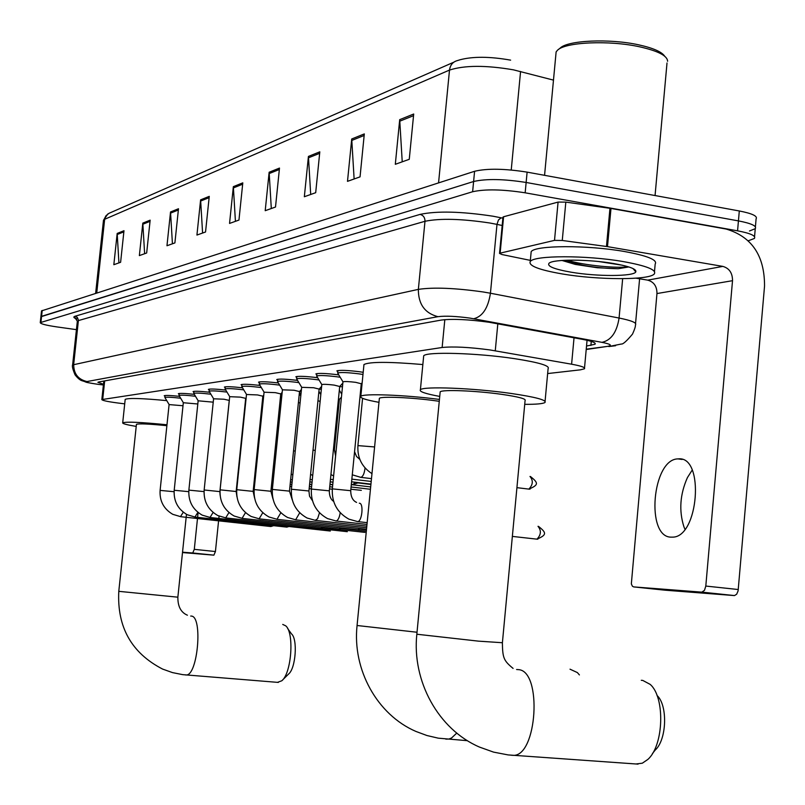 <?xml version="1.0" encoding="UTF-8"?>
<svg xmlns="http://www.w3.org/2000/svg" width="805" height="805" viewBox="0 0 805 805"><rect width="100%" height="100%" fill="white"/><g stroke="black" fill="none" stroke-linecap="round" stroke-linejoin="round"><path stroke-width="1.21" d="M316.788 374.657L315.862 373.902C318.669 373.037 325.985 373.319 337.818 374.768L338.774 374.899M296.753 377.505L295.848 376.78C298.534 375.965 305.628 376.247 317.16 377.646L317.673 377.726M277.645 380.212L276.759 379.527C279.315 378.752 286.218 379.044 297.448 380.403L297.558 380.413M337.798 371.679L336.852 370.884C339.801 369.968 347.358 370.25 359.503 371.739L363.196 372.313M547.652 373.56L580.375 369.837L584.44 368.801C585.597 367.503 581.321 365.973 571.6 364.202L489.923 349.934C469.285 347.186 453.356 346.371 442.136 347.488L101.833 399.582C102.426 400.649 109.269 401.977 122.36 403.567L124.715 403.838M341.38 384.659L342.678 384.689M320.873 387.195L321.557 387.195M280.633 395.195L281.79 395.346M262.732 397.187L263.547 397.288M259.391 382.808L258.516 382.154C260.901 381.419 267.522 381.701 278.379 382.989M241.933 385.283L241.077 384.659C243.271 383.965 249.6 384.237 260.055 385.464M225.229 387.658L224.394 387.064C226.416 386.41 232.464 386.662 242.536 387.819M209.22 389.932L208.394 389.368C210.266 388.745 216.062 388.986 225.772 390.093M193.874 392.116L193.069 391.572C194.8 390.989 200.354 391.22 209.713 392.266M179.143 394.219L178.348 393.695C179.958 393.142 185.281 393.363 194.317 394.349M164.995 396.231L164.22 395.728C165.719 395.205 170.821 395.416 179.545 396.362M586.533 346.029L595.036 344.248C596.223 342.809 591.987 341.159 582.337 339.318L489.168 322.262C468.46 319.424 452.48 318.7 441.221 320.078L98.763 381.973L97.888 382.315L103.473 384.247M76.425 329.648L56.803 326.9C46.076 325.311 40.552 323.882 40.25 322.634L472.626 191.741C485.194 188.974 502.712 189.326 525.162 192.808L737.561 230.824C750.502 233.299 756.116 235.845 754.396 238.461L748.318 240.765M40.25 322.634L40.894 316.757L41.578 316.335L473.602 181.507C486.18 178.64 503.699 178.952 526.138 182.463L738.427 220.892C751.367 223.398 756.972 225.994 755.251 228.68L749.475 230.995M41.508 311.052L40.894 316.757L473.602 181.507C486.18 178.64 503.699 178.952 526.138 182.463L738.427 220.892C751.367 223.398 756.972 225.994 755.251 228.68L754.557 236.69M118.929 262.893L117.178 233.44L113.837 264.704L120.609 262.289L123.98 230.703L117.178 233.44M144.628 253.716L142.807 223.116L139.366 255.598L146.671 252.991L150.153 220.157L142.807 223.116M172.431 243.804L170.529 211.957L166.967 245.746L174.896 242.919L178.489 208.747L170.529 211.957M202.588 233.048L200.606 199.841L196.933 235.06L205.547 231.991L209.26 196.36L200.606 199.841M402.228 161.815L399.703 119.653L395.315 164.29L409.262 159.31L413.7 114.018L399.703 119.653M354.12 178.982L351.725 138.983L347.498 181.346L360.046 176.869L364.313 133.912L351.725 138.983M310.7 194.478L308.426 156.422L304.34 196.742L315.691 192.697L319.806 151.833L308.426 156.422M271.305 208.525L269.142 172.24L265.207 210.699L275.511 207.026L279.486 168.074L269.142 172.24M235.422 221.335L233.349 186.649L229.546 223.428L238.954 220.067L242.798 182.846L233.349 186.649M553.478 80.118L513.479 69.844C485.928 65.135 464.606 65.205 449.502 70.075C450.267 64.893 452.943 61.723 457.552 60.546L459.997 59.781C472.998 56.35 489.873 56.471 510.622 60.144M41.528 310.891L474.588 171.284C487.166 168.305 504.675 168.587 527.114 172.129L739.302 210.97C752.222 213.506 757.827 216.143 756.096 218.9L755.402 226.869M671.42 537.146L672.386 537.136C698.71 537.81 704.868 455.791 678.363 458.88L678.011 458.9C652.131 458.82 645.379 537.891 671.42 537.146M502.954 217.29L503.588 216.756L500.136 253.152L554.514 240.373L558.076 202.085L565.824 202.115L610.985 208.445L726.13 229.043C751.84 236.7 764.639 255.708 764.539 286.087L738.105 590.87L736.676 594.211L734.512 595.569L701.829 592.148L704.496 590.327L705.804 586.06L732.52 280.683C732.53 273.026 729.31 268.266 722.85 266.395L607.493 246.632L562.262 240.474L554.514 240.373M503.588 216.756L558.076 202.085M635.97 278.178L647.733 280.14C653.902 281.881 656.981 286.349 656.961 293.553L631.341 583.917L632.398 586.211L633.656 586.905L664.749 590.166L734.271 595.569M633.656 586.905L701.829 592.148M500.136 253.152L499.533 253.424L501.948 254.541L530.354 260.377M684.944 529.217L683.928 526.802C678.816 510.702 679.994 494.28 687.44 477.566L692.189 470.1M558.408 49.508L560.079 48.179C567.414 40.29 609.566 38.348 638.727 44.849C653.107 48.028 661.75 51.802 664.668 56.179M555.832 55.022L556.124 51.902L557.442 50.282C565.07 42.061 609.234 40.039 639.794 46.841C658.188 51.007 667.446 55.817 667.597 61.281M562.423 273.972C539.068 269.917 528.332 265.781 530.243 261.565C533.645 255.245 586.372 255.084 623.392 261.605C646.596 265.801 656.89 269.917 654.284 273.952C649.394 280.271 598.175 280.1 562.423 273.972M530.968 253.917L531.169 251.724C534.58 245.213 587.308 244.891 624.308 251.492C647.502 255.738 657.786 259.945 655.169 264.1L654.505 271.506M561.981 260.458L575.253 264.412L597.31 267.743L618.23 268.719L628.836 266.948M622.557 265.268L598.648 261.524M613.812 263.547C629.389 266.324 636.725 269.112 635.809 271.889C633.917 276.578 596.968 276.648 571.158 272.201C554.132 269.202 546.766 266.214 549.07 263.235C552.924 259.059 588.747 259.15 613.812 263.547M563.007 260.387C580.093 265.63 598.497 268.407 618.23 268.719M567.102 260.206C584.641 265.65 618.814 268.568 627.91 266.666M635.96 763.975L642.32 763.2L647.824 759.447C663.884 745.5 665.272 697.13 650.138 684.361L642.762 680.416L641.273 680.295M440.174 391.854L416.829 634.229L478.522 641.152L502.401 642.722L525.081 400.538C526.319 398.867 518.561 396.805 501.817 394.359C476.339 390.697 441.965 389.358 440.174 391.854L440.104 392.599M439.731 396.422C425.372 393.776 418.932 391.552 420.401 389.761C422.816 386.088 473.461 388.04 511.034 393.444C535.577 397.056 546.887 400.075 544.955 402.51C542.892 403.788 536.15 404.402 524.719 404.341M423.571 357.078L423.692 355.83C426.167 351.513 476.812 352.942 514.315 358.617C538.817 362.411 550.077 365.752 548.104 368.62L545.076 401.272M657.001 695.45C667.949 705.16 666.822 739.926 655.159 750.109L652.442 753.561M579.409 674.922L577.356 672.567L570.01 669.186M439.258 401.303L436.018 400.85C412.09 397.499 380.765 396.151 379.366 398.344L379.316 398.918M378.974 402.329C365.701 399.914 359.654 397.922 360.821 396.352C362.733 393.313 404.533 394.863 439.439 399.431M363.87 365.49L363.961 364.524C369.616 361.676 389.238 361.687 422.846 364.554M277.494 682.348L281.8 680.778C291.581 673.181 294.429 632.639 285.715 625.827L282.726 624.428M166.887 425.684C149.136 423.913 138.993 423.46 136.437 424.326L136.417 424.497M136.216 426.419C126.858 424.849 122.36 423.651 122.702 422.826C126.315 421.548 141.076 422.202 166.977 424.778M125.157 399.652L125.188 399.381C128.418 397.881 142.274 398.294 166.756 400.628M287.667 628.554L291.44 633.827C297.85 638.898 295.787 668.422 288.593 674.027L282.424 680.155M342.95 381.952L342.96 381.822C344.631 381.339 348.867 381.51 355.689 382.335L361.274 383.764L350.718 490.637M337.919 373.49L337.667 373.027C340.435 372.182 347.508 372.453 358.899 373.842L362.985 374.496M321.809 384.699L321.819 384.579C323.399 384.126 327.514 384.297 334.156 385.102L339.7 386.491L329.325 490.788M316.888 376.418L316.657 375.995C319.293 375.19 326.146 375.462 337.235 376.821L340.203 377.263M301.654 387.326L313.638 387.738L319.132 389.087L308.929 490.939M296.834 379.215L296.622 378.833C299.138 378.068 305.799 378.34 316.596 379.648L319.052 380.01M282.424 389.821L294.067 390.244L299.5 391.562M277.705 381.882L277.514 381.53C279.909 380.805 286.379 381.077 296.914 382.355L298.907 382.647M264.06 392.216L275.37 392.649L280.754 393.927M259.441 384.438L259.26 384.106C261.555 383.422 267.834 383.703 278.117 384.941L279.677 385.162M246.501 394.5L257.499 394.933L262.843 396.181L253.152 491.342M241.973 386.883L241.802 386.571C243.996 385.927 250.114 386.199 260.146 387.406L261.323 387.567M361.274 528.674L357.802 529.74M229.687 396.684L240.403 397.137L245.686 398.344L236.157 491.463M225.249 389.218L225.098 388.936C227.201 388.322 233.158 388.594 242.949 389.761L243.774 389.882M342.256 528.03L338.935 529.046M213.587 398.787L224.021 399.23L229.254 400.417L219.876 491.583L220.087 495.095M209.23 391.461L209.089 391.2C211.111 390.606 216.907 390.888 226.477 392.025L226.98 392.095M324.033 527.406L320.853 528.382M198.141 400.799L213.234 402.168M193.874 393.615L193.743 393.373C195.685 392.81 201.341 393.082 210.699 394.198L210.89 394.219M306.544 526.812L303.495 527.748M183.329 402.731L197.819 403.989M179.133 395.678L179.012 395.456C180.863 394.913 186.347 395.185 195.464 396.261M289.76 526.239L286.832 527.134M169.09 404.583L183.017 405.75M164.975 397.66L164.864 397.449C166.585 396.946 171.847 397.207 180.662 398.234M273.62 525.685L270.812 526.551M361.244 384.106L362.029 384.096M339.67 386.732L342.477 386.712M319.112 389.268L321.356 389.187M338.462 398.877L339.398 399.371L334.417 449.492M299.48 391.753L301.221 391.582M317.955 400.769L320.138 401.393M318.75 392.9L319.947 393.082M281.267 394.47L282.012 393.927M299.158 394.993L300.859 395.235M298.393 402.641L300.084 402.943M355.075 482.225L353.194 484.419L352.338 484.469M358.487 482.628L357.833 482.899M280.442 397.016L281.68 397.177M279.687 404.472L280.925 404.653M261.816 406.243L262.621 406.354M262.551 398.978L263.356 399.069M219.071 516.146L215.428 551.536L213.889 555.158L192.727 552.985L194.297 549.352L198.111 512.503M182.494 552.562L213.838 555.158M182.534 552.2L192.727 552.985M497.822 323.771L495.266 350.789M444.823 319.635L442.136 347.488M574.035 337.788L571.6 364.202M104.68 380.906L102.718 399.28M586.241 349.179L607.403 346.402C612.675 345.486 610.854 344.138 601.939 342.346L470.13 318.136C456.204 316.214 445.477 315.731 437.93 316.677L86.98 381.55C85.37 382.134 88.902 383.039 97.586 384.257L103.402 384.951M72.621 364.927L418.359 289.377C433.362 287.133 454.956 287.989 483.151 291.963L490.436 293.231L496.987 224.384L489.722 222.985C461.617 218.769 440.033 218.205 424.99 221.284L78.417 320.581L77.31 321.447M76.827 319.001C73.587 317.814 73.014 316.888 75.096 316.224L420.089 214.392C423.38 215.317 425.01 217.622 424.99 221.284L418.359 289.377C418.298 304.119 424.819 313.215 437.93 316.677M420.089 214.392C436.994 210.819 461.305 211.423 493.032 216.213L502.873 218.155M737.561 230.824L739.302 210.97M525.162 192.808L527.114 172.129M472.626 191.741L474.588 171.284M40.934 322.221L42.212 310.458M473.753 318.74C482.577 316.526 488.132 308.023 490.436 293.231L619.075 318.035L622.657 278.691M601.939 342.346C611.126 340.344 616.841 332.244 619.075 318.035C631.653 320.561 637.107 322.855 635.437 324.918C635.578 326.438 634.602 329.497 632.519 334.085C626.652 341.099 622.929 344.409 621.369 344.017L608.761 346.553L615.573 345.727M502.179 225.491L496.987 224.384L498.456 219.956L501.203 217.793M86.98 381.55C78.035 379.437 73.617 373.671 73.708 364.242L78.437 320.149L77.33 317.391L75.096 316.224M607.403 346.402L586.211 349.511M591.262 341.411L590.9 345.446M520.573 71.484L511.235 169.996M453.779 62.206L109.037 213.295L106.049 215.649L103.443 220.61M438.564 182.876L449.502 70.075L104.65 219.282L96.751 292.899M233.329 187.947L242.657 184.204M269.122 173.588L279.345 169.493M308.396 157.84L319.655 153.322M351.694 140.472L364.162 135.471M399.672 121.223L413.539 115.668M200.576 201.079L209.119 197.658M170.509 213.144L178.358 209.994M142.787 224.263L150.022 221.355M117.158 234.537L123.859 231.85M656.961 293.553L732.52 280.683M647.733 280.14L722.85 266.395M610.985 208.445L607.493 246.632M705.804 586.06L738.296 589.532M606.467 246.481L609.959 208.284M565.824 202.115L562.262 240.474M583.575 263.919L565.714 261.333M516.599 669.519L518.47 669.629C542.51 670.917 537.207 756.871 513.037 755.352L511.064 755.201M638.053 764.126L508.116 754.919L493.556 752.112L479.508 747.09C438.212 729.32 411.858 681.02 416.829 634.229L416.839 634.068M417.02 632.247L357.068 625.505M456.767 733.083L451.535 738.004L448.828 739.071L445.789 739.121M187.404 615.201C180.934 612.474 177.754 606.467 177.865 597.179L118.788 591.333L136.437 424.326M190.694 616.046L191.349 616.077C203.011 616.278 197.758 676.029 186.126 674.982L185.361 674.922M538.012 526.319C541.463 530.565 541.101 534.842 536.945 539.159L536.512 539.109M512.352 536.402L536.945 539.159C546.917 534.912 546.655 532.83 538.495 526.389L538.344 526.359M537.821 539.179L536.824 539.159M332.324 488.866L350.718 490.698C350.789 496.766 352.741 500.66 356.575 502.401M359.292 503.206L359.513 503.226C363.88 503.477 362.009 521.741 357.621 521.59L357.098 521.529M311.364 489.058L329.315 490.849C329.305 495.971 330.744 499.482 333.642 501.394M340.213 512.745C339.418 517.696 338.05 520.443 336.108 520.996L335.625 520.936M291.4 489.239L308.929 490.99L309.533 496.202L312.481 500.71M319.484 512.795L317.603 518.732L315.147 520.382M272.342 489.41L289.478 491.131L292.296 499.955M299.712 512.805L295.616 519.839M254.149 489.571L270.903 491.261L273.016 499.11M280.824 512.775L276.96 519.326M241.792 386.591L246.501 394.42L236.751 489.692L253.142 491.382L254.591 498.124M262.772 512.725L259.119 518.833M225.088 388.946L229.697 396.613L220.107 489.843L236.147 491.503L236.962 496.906M245.505 512.644L242.043 518.37M209.079 391.21L213.587 398.717L204.158 489.983L219.876 491.614M228.962 512.554L225.682 517.917M322.966 527.758L365.017 532.397M193.955 391.331L193.743 393.373L198.151 400.739L188.873 490.124L204.047 491.614M213.104 512.453L209.994 517.484M305.638 527.114L347.327 531.692M179.223 393.454L179.012 395.456L183.329 402.671L174.202 490.265L188.762 491.664M197.889 512.332L194.941 517.072M288.995 526.49L330.322 531.028M165.065 395.497L164.864 397.449L169.1 404.533L160.104 490.396L174.091 491.714M183.278 512.211L180.481 516.669M529.992 476.459C533.373 480.545 533.001 484.761 528.865 489.108L528.412 489.058M530.082 489.108L528.815 489.108M357.913 445.608L374.597 446.946M365.017 467.936L364.957 468.691C364.252 473.833 362.874 476.721 360.811 477.355L360.318 477.295M333.461 449.19L334.407 449.572L335.594 455.992M313.034 450.005L315.218 450.518M293.533 450.84L295.234 451.112M274.908 451.675L276.145 451.836M257.107 452.48L257.912 452.581M350.859 489.239L361.324 490.336M255.266 473.421L254.732 475.785M237.847 478.985L237.374 479.589M194.297 549.352L215.428 551.536M587.056 340.284L584.521 367.955M103.815 381.057L101.833 399.582M76.757 318.891L75.036 317.794L77.34 321.195L72.641 364.725C71.917 365.993 72.732 369.374 75.086 374.868C77.813 378.3 80.168 380.262 82.13 380.765C89.103 382.818 81.214 381.58 97.506 384.267L103.392 384.971M635.558 323.499L639.603 278.792M595.126 343.302L595.036 344.248M95.644 293.262L103.483 220.238L107.91 213.889M734.512 595.569L702.061 592.148M499.533 253.424L502.984 217.068M682.157 459.444L678.011 458.9M544.562 175.329L556.124 51.902M530.243 261.565L531.169 251.724M632.961 268.528L635.809 271.889M655.059 195.555L667.013 62.961M513.087 668.412C503.729 660.633 502.632 658.148 502.38 642.893M420.401 389.761L423.692 355.83M379.366 398.344L357.058 625.626C352.298 669.508 377.092 714.739 415.944 731.443L426.912 735.518L438.252 738.165L467.423 740.691M360.821 396.352L363.961 364.524M118.788 591.333C116.977 627.155 131.587 653.066 162.6 669.076L172.441 672.588L182.665 674.64L278.339 682.419M122.702 422.826L125.188 399.381M186.468 514.335L177.865 597.139M367.161 522.656L357.621 521.59L348.957 519.175C337.184 512.684 331.64 502.562 332.334 488.806L342.96 381.822M342.95 381.832L337.657 373.047M337.667 373.027L337.919 370.531M361.294 383.744L362.159 382.808M366.989 524.437L336.108 520.996L327.524 518.581C316.073 512.232 310.69 502.37 311.374 488.997L321.819 384.579L316.637 376.016M316.657 375.995L316.898 373.57M339.71 386.47L342.839 383.089M366.818 526.128L315.6 520.433L307.097 518.028C295.958 511.799 290.726 502.189 291.4 489.188L301.664 387.215L296.612 378.843M296.622 378.833L296.864 376.468M319.142 389.067L321.638 386.37M366.667 527.718L296.039 519.889L287.606 517.494C276.769 511.386 271.677 502.008 272.352 489.36L282.434 389.721L277.504 381.54L277.745 379.225M301.442 389.469L299.51 391.552L289.478 491.08M366.517 529.237L277.353 519.376L269.001 516.981C258.435 510.994 253.484 501.847 254.149 489.531L264.07 392.126M264.06 392.126L259.25 384.116M259.26 384.106L259.492 381.862M282.163 392.407L280.764 393.917L270.903 491.211M357.913 529.74L259.482 518.883L251.2 516.488C240.916 510.622 236.096 501.686 236.751 489.692M241.802 386.571L242.023 384.388M262.843 396.171L263.758 395.195M339.046 529.046L242.386 518.41L234.164 516.025C224.142 510.259 219.453 501.535 220.107 489.843M225.098 388.936L225.32 386.792M245.686 398.344L246.159 397.831M366.456 529.871L359.855 529.137M320.954 528.382L226.004 517.957L217.853 515.572C208.082 509.917 203.514 501.384 204.158 489.983M209.089 391.2L209.31 389.107M366.325 531.22L341.028 528.432M303.586 527.748L210.296 517.514L202.206 515.14C192.677 509.585 188.229 501.253 188.873 490.124M286.922 527.134L195.223 517.102L187.203 514.727C177.905 509.273 173.568 501.113 174.202 490.265M270.893 526.54L180.753 516.699L172.783 514.325C163.707 508.961 159.481 500.992 160.104 490.396M516.921 487.659L528.865 489.108C538.676 484.992 538.646 483.01 530.435 476.52M362.582 398.334L357.923 445.517C357.209 457.723 361.898 467.091 371.98 473.642M361.435 390.173L360.761 389.057M354.572 451.696L356.555 456.516L359.835 459.403M371.487 478.633L360.811 477.355L352.288 474.809M341.733 394.178L339.328 390.194M360.006 396.603L360.892 395.647M320.823 394.531L318.901 391.351M330.936 474.568L333.612 475.916M351.855 479.136L371.206 481.45M339.408 399.35L341.441 397.157M300.889 394.963L299.41 392.508M310.599 474.276L312.722 475.534M330.463 479.297L333.24 479.619M351.594 481.813L370.944 484.117M281.861 395.446L281.176 393.474M291.209 473.944L292.829 475.051M310.086 479.458L312.3 479.72M330.211 481.843L332.988 482.175M351.342 484.358L352.751 484.519M358.155 482.829L353.194 484.419M370.914 484.459L357.893 482.909M272.694 473.571L273.851 474.487M290.635 479.629L292.346 479.83M309.834 481.893L312.058 482.165M329.97 484.278L332.747 484.61M370.672 486.924L351.312 484.63M254.994 473.179L255.749 473.843M272.06 479.8L273.298 479.941M290.404 481.964L292.104 482.165M309.603 484.228L311.827 484.479M370.441 489.279L351.081 486.985M332.727 484.811L329.949 484.489M254.31 479.971L255.115 480.072M271.838 482.034L273.076 482.175M290.172 484.187L291.883 484.389M332.505 487.075L329.728 486.743M311.807 484.64L309.593 484.379M254.088 482.115L254.893 482.205M271.617 484.167L272.855 484.308M332.294 489.229L329.507 488.907M311.595 486.804L309.372 486.542M291.873 484.479L290.162 484.288M253.877 484.157L254.692 484.248M311.384 488.866L309.17 488.605M291.662 486.562L289.961 486.361M272.855 484.358L271.899 484.248M213.889 555.158L192.777 552.985"/></g></svg>

